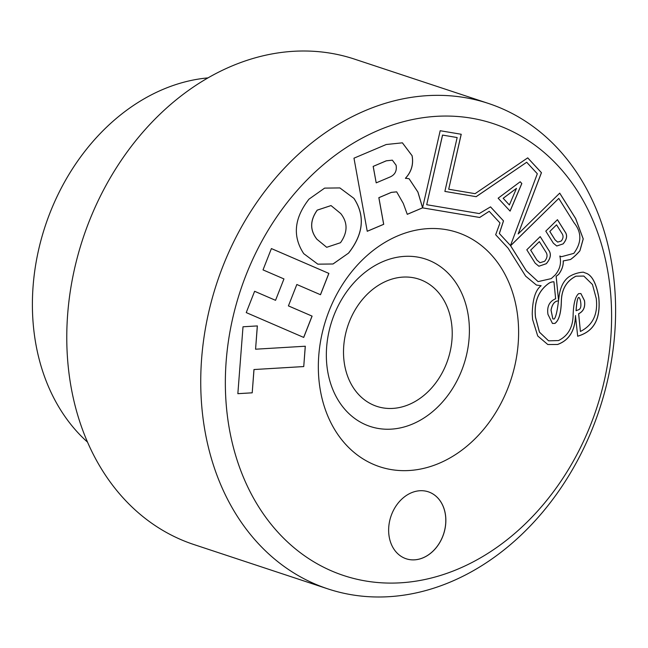 <?xml version="1.0" encoding="UTF-8"?>
<svg xmlns="http://www.w3.org/2000/svg" width="648" height="648" viewBox="0 0 648 648"><rect width="100%" height="100%" fill="white"/><g stroke="black" fill="none" stroke-linecap="round" stroke-linejoin="round"><path stroke-width="0.97" d="M388.638 529.918A35.259 27.791 108.3 0 0 406.175 558.77A35.259 27.791 108.3 0 0 445.856 520.668A35.259 27.791 108.3 0 0 428.328 491.816A35.259 27.791 108.3 0 0 388.638 529.918M406.142 558.762A35.259 27.791 108.3 0 0 445.808 520.644A35.259 27.791 108.3 0 0 428.304 491.808M419.313 229.578A123.42 97.257 -71.7 0 1 518.611 333.388A123.42 97.257 -71.7 0 1 417.636 469.573A123.42 97.257 -71.7 0 1 318.338 365.772A123.42 97.257 -71.7 0 1 419.313 229.578M398.463 257.045A88.152 69.466 -71.7 0 1 469.395 331.193A88.152 69.466 -71.7 0 1 397.264 428.474A88.152 69.466 -71.7 0 1 326.341 354.318A88.152 69.466 -71.7 0 1 398.463 257.045M398.318 277.611A66.995 52.796 -71.7 0 1 418.916 279.15A66.995 52.796 -71.7 0 1 451.113 346.729A66.995 52.796 -71.7 0 1 397.41 407.9A66.995 52.796 -71.7 0 1 376.82 406.361A66.995 52.796 -71.7 0 1 344.623 338.783A66.995 52.796 -71.7 0 1 398.318 277.611M327.856 588.878L193.89 544.539A255.652 201.455 -71.7 0 1 66.776 335.372A255.652 201.455 -71.7 0 1 354.521 59.122L488.487 103.461A255.652 201.455 -71.7 0 1 615.6 312.628A255.652 201.455 -71.7 0 1 327.856 588.878A255.652 201.455 -71.7 0 1 200.742 379.704A255.652 201.455 -71.7 0 1 488.487 103.461M225.35 380.805A238.019 187.564 -71.7 0 1 420.09 118.147A238.019 187.564 -71.7 0 1 611.599 318.346A238.019 187.564 -71.7 0 1 416.858 581.005A238.019 187.564 -71.7 0 1 225.35 380.805M87.504 442.106A202.759 159.773 -71.7 0 1 32.4 302.859A202.759 159.773 -71.7 0 1 208.032 77.882M537.322 173.753L510.486 245.552L499.373 233.523L503.52 220.895L490.536 206.866L479.269 213.565L426.7 204.711L442.576 135.092L457.156 137.546L444.868 191.419L476.175 196.692L526.686 162.251L537.322 173.753M510.486 245.552L499.325 233.507L503.472 220.879L490.512 206.882M510.098 211.126L498.142 198.207L520.198 181.764L521.834 183.53L510.098 211.126M563.136 243.883L556.754 246.005L553.36 243.194L545.794 231.125L557.45 219.68L565.015 231.749C567.624 235.256 567 239.306 563.136 243.883L556.729 245.997M574.031 222.758C581.839 232.462 581.758 242.668 573.796 253.376L561.468 256.713L559.823 256.033C561.524 262.926 560.002 269.212 555.263 274.898L551.213 278.624L538.083 281.613L526.281 270.734L510.608 245.738L558.77 198.41L574.031 222.758M548.629 250.006C551.537 253.894 550.76 258.463 546.296 263.72L538.893 266.239L535.199 263.193L526.8 249.788L540.221 236.601L548.572 249.99C551.489 253.87 550.711 258.447 546.248 263.704L538.869 266.231M558.56 300.421L556.114 276.291L558.552 274.46C561.929 269.884 563.476 265.372 563.193 260.933L570.451 259.5A1.766 1.393 108.3 0 0 570.694 259.354A52.358 41.261 108.3 0 0 579.62 251.076A1.766 1.393 108.3 0 0 579.895 250.606L579.944 250.622A1.766 1.393 108.3 0 1 579.668 251.092A52.358 41.261 108.3 0 1 570.742 259.37A1.766 1.393 108.3 0 1 570.499 259.516L563.242 260.95C563.525 265.388 561.978 269.9 558.6 274.477L556.162 276.307L558.56 300.421L559.03 296.841C560.261 287.024 563.784 280.203 569.576 276.388L571.957 275.125A41.116 32.4 108.3 0 1 583.37 272.176L585.346 272.994C591.705 274.631 596.184 282.755 598.784 297.375C601.684 326.535 586.991 333.331 577.692 336.231L575.497 316.078C574.987 330.853 569.009 340.33 557.572 344.493L547.811 344.525L557.515 344.477C568.96 340.313 574.938 330.836 575.448 316.062L575.562 315.527M580.049 250.371L583.24 238.918L575.667 218.546L559.726 193.128L518.165 233.952L541.461 172.692L527.723 157.853L475.081 193.671L448.7 189.232L461.23 134.266L440.186 130.726L422.593 207.725L417.936 192.067L409.099 178.743L405.502 178.249C411.472 171.785 413.675 164.276 412.104 155.714L402.4 142.827L386.224 144.512L353.978 158.177L367.238 231.296L383.713 224.313L378.886 197.689L391.384 192.391L396.673 191.857L403.299 203.448L407.276 214.334L422.561 207.862L479.698 217.477L489.208 211.313L499.989 222.961L495.671 234.73L508.113 248.184L525.658 276.17L536.406 285.047L541.129 285.719C535.475 289.94 532.518 299.4 532.243 314.118L532.591 319.505L537.727 335.98L547.811 344.525M255.571 349.207L305.305 346.226L303.742 366.566L254.008 369.538L252.21 392.826L237.848 393.684L243.008 326.778L257.369 325.92L255.571 349.207L257.313 325.92M283.954 278.932L263.023 269.892L271.399 248.573L328.876 273.416L320.501 294.727L296.833 284.496L288.425 305.888L312.093 316.119L303.718 337.43L246.24 312.595L254.615 291.284L275.546 300.324L283.954 278.932M348.632 253.052L333.023 263.995L317.836 264.165L303.742 253.66C292.378 236.366 294.127 218.198 308.999 199.139L324.632 188.114L339.876 187.928L353.962 198.401C365.31 215.744 363.536 233.969 348.632 253.052L332.991 263.979L317.812 264.157M303.742 366.566L305.257 346.235M303.693 366.549L254.008 369.538M253.959 369.522L252.21 392.826M252.161 392.81L237.848 393.668M320.452 294.702L328.828 273.399L271.399 248.581M288.425 305.888L296.833 284.496M288.368 305.872L312.093 316.119M303.661 337.414L312.036 316.103M254.615 291.284L275.546 300.324M583.362 272.184L585.346 272.994M577.635 336.215C586.934 333.315 601.628 326.511 598.728 297.359C596.128 282.739 591.648 274.614 585.29 272.978M536.382 285.039L541.129 285.719M407.252 214.31L422.512 207.846L479.65 217.461L489.208 211.313M367.23 231.263L383.665 224.297L378.837 197.672L391.327 192.375L396.617 191.84M405.543 178.451L405.454 178.232C411.423 171.769 413.618 164.26 412.055 155.698L402.376 142.819M422.536 207.708L417.879 192.043L409.074 178.735M448.7 189.232L461.182 134.258M518.165 233.952L541.412 172.676L527.707 157.869M580 250.355L583.184 238.901L575.61 218.53L559.702 193.153M396.074 165.183L392.356 160.169L386.321 160.826L373.208 166.382L376.196 182.866L390.015 177.009C395.021 174.782 397.038 170.837 396.074 165.183M392.332 160.161L386.265 160.809L373.208 166.382M373.159 166.358L376.196 182.866M552.833 318.881L551.011 310.133C552.201 304.042 554.68 300.964 558.446 300.899L558.495 300.915C557.207 311.437 555.757 317.488 554.153 319.059L552.865 318.889L551.059 310.157C552.25 304.066 554.729 300.98 558.495 300.915M578.721 293.609C575.311 296.339 573.44 303.693 573.107 315.681C572.743 327.629 567.867 335.923 558.471 340.573L548.572 340.824L539.484 332.165L535.515 317.188C533.895 302.041 538.447 290.677 549.196 283.087A12.353 9.736 108.3 0 1 553.951 281.815L555.636 298.744C549.334 301.442 546.782 306.658 547.965 314.385L552.469 323.449L554.931 323.409C558.941 320.509 561.079 313.13 561.37 301.271C561.646 289.34 566.522 280.981 575.991 276.194L583.832 276.064L592.466 284.521L596.241 298.453C598.12 314.142 592.847 325.15 580.414 331.468L578.656 313.754C583.5 311.429 585.452 307.055 584.496 300.64L580.892 293.56L578.721 293.609M580.414 331.468L578.599 313.737C583.451 311.404 585.395 307.039 584.439 300.623L580.867 293.552M552.436 323.441L554.882 323.393C558.884 320.493 561.03 313.114 561.322 301.255C561.597 289.324 566.474 280.957 575.942 276.178L583.808 276.056M548.572 340.824L539.436 332.149L535.459 317.172C533.839 302.025 538.399 290.652 549.14 283.071A12.353 9.736 108.3 0 1 553.894 281.791L553.951 281.815M444.876 191.411L476.126 196.676L526.686 162.251M426.7 204.711L442.527 135.076L457.156 137.546M578.931 297.456L578.98 297.473C579.895 298.266 580.503 300.162 580.802 303.175C581.199 306.901 580.43 309.112 578.486 309.801L576.096 310.724C576.744 301.539 577.7 297.124 578.98 297.473L578.931 297.456C577.652 297.108 576.696 301.523 576.048 310.708L576.096 310.724M538.083 281.613L526.225 270.718L510.551 245.714L558.77 198.41M561.443 256.705L559.832 256.041M316.977 239.298L326.705 247.293L340.475 242.725C347.79 232.349 347.887 222.629 340.759 213.581L331.031 205.578L317.261 210.146C309.947 220.523 309.849 230.243 316.977 239.298L326.673 247.285M331.007 205.57L317.204 210.13C309.898 220.506 309.801 230.226 316.929 239.274M339.852 187.92L353.962 198.401M353.913 198.385C365.261 215.727 363.479 233.952 348.575 253.036M557.418 219.704L564.959 231.733C567.575 235.24 566.943 239.29 563.088 243.867M561.225 241.032C563.42 238.326 563.622 235.734 561.824 233.256L556.543 224.832L549.82 231.441L555.101 239.865L557.693 242.085L561.225 241.032M549.82 231.441L556.543 224.832M549.771 231.425L555.053 239.849L557.645 242.06M537.006 260.18L540.003 262.715L544.628 261.282C547.455 257.839 547.803 254.64 545.648 251.691L539.339 241.631L530.696 250.12L536.957 260.164L539.954 262.699M530.696 250.12L539.339 241.631M530.647 250.096L536.957 260.164M540.197 236.625L548.572 249.99M520.182 181.78L521.834 183.53M509.377 204.979L516.48 188.357L503.196 198.304L509.377 204.979L503.196 198.304M503.148 198.288L516.48 188.357M521.786 183.514L510.057 211.086"/></g></svg>
